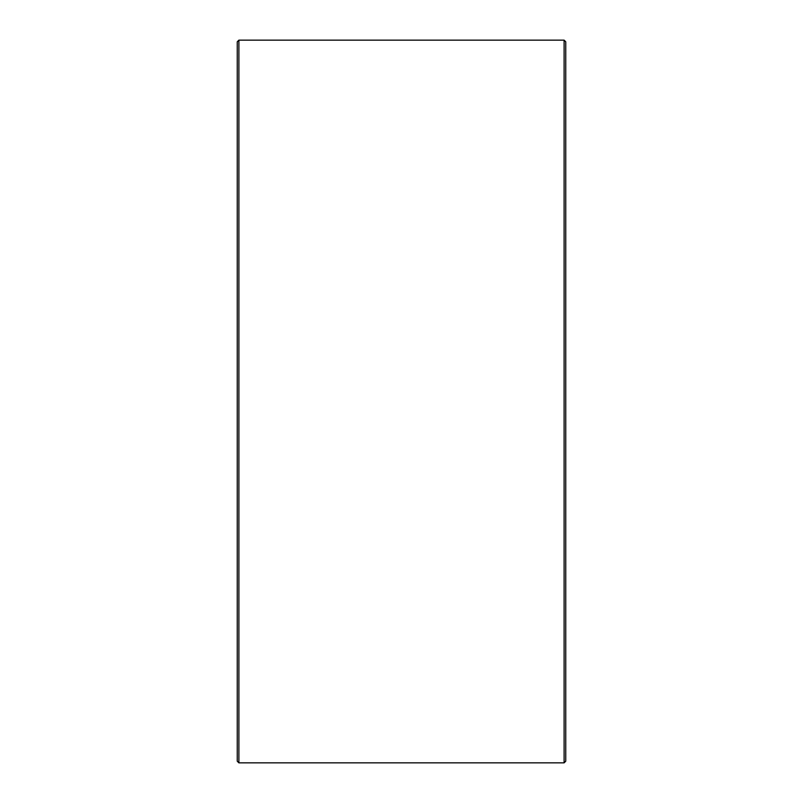 <?xml version="1.0" encoding="UTF-8"?>
<svg xmlns="http://www.w3.org/2000/svg" width="803" height="803" viewBox="0 0 803 803"><rect width="100%" height="100%" fill="white"/><g stroke="black" fill="none" stroke-linecap="round" stroke-linejoin="round"><path stroke-width="1.2" d="M237.246 761.204L237.246 41.796L238.892 40.15L238.892 762.85L237.246 761.204M564.107 40.15L565.754 41.796L565.754 761.204L564.107 762.85L564.107 40.15L238.892 40.15M564.107 762.85L238.892 762.85"/></g></svg>
